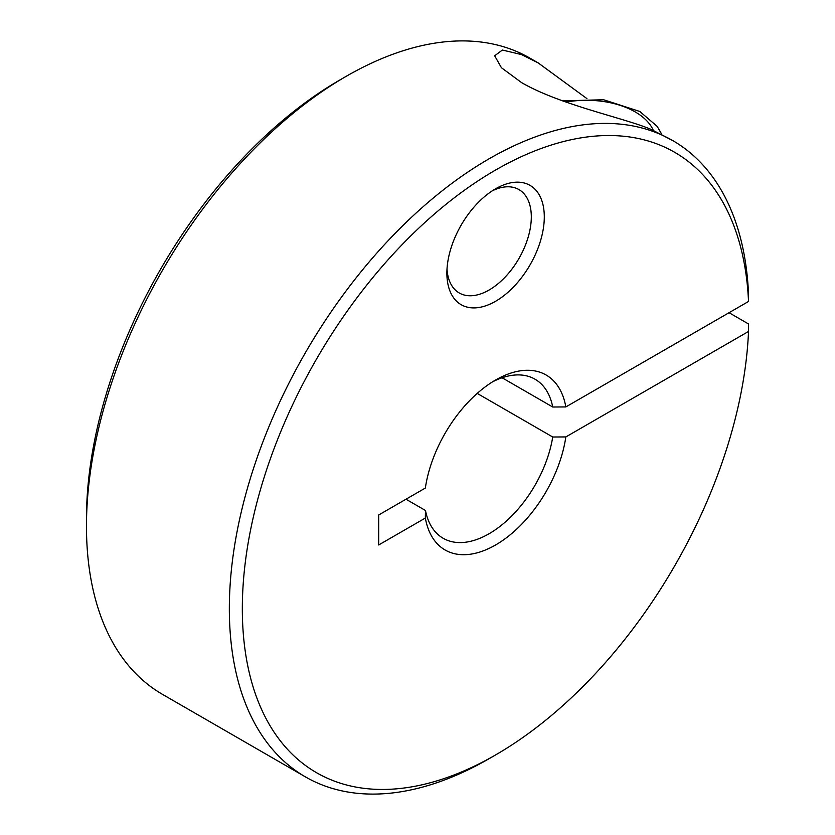 <?xml version="1.0" encoding="UTF-8"?>
<svg xmlns="http://www.w3.org/2000/svg" width="835" height="835" viewBox="0 0 835 835"><rect width="100%" height="100%" fill="white"/><g stroke="black" fill="none" stroke-linecap="round" stroke-linejoin="round"><path stroke-width="1.25" d="M489.101 758.691L495.593 754.944A358.173 206.798 -60 0 1 495.593 754.944A358.173 206.798 -60 0 1 242.327 608.715A358.173 206.798 -60 0 1 495.593 170.037A358.173 206.798 -60 0 1 748.525 301.466L748.536 293.962A367.358 212.1 -60 0 0 672.77 140.604A367.358 212.1 -60 0 0 489.101 158.796A367.358 212.1 -60 0 0 249.112 482.515A367.358 212.1 -60 0 0 305.422 776.884A367.358 212.1 -60 0 0 489.101 758.691A367.358 212.1 -60 0 1 489.101 758.691L495.593 754.934A358.173 206.798 -60 0 0 748.525 331.464L565.838 436.935L552.728 437.008L477.202 393.4M729.049 312.708L748.536 323.959L748.525 331.464M565.838 436.935A101.025 58.325 -60 0 1 495.593 544.973A101.025 58.325 -60 0 1 425.349 518.044L378.693 544.973L378.693 514.986L425.349 488.047A101.025 58.325 -60 0 1 495.593 380.008L495.593 380.008A101.025 58.325 -60 0 1 565.838 406.937L748.525 301.466M552.728 437.008A91.84 53.022 -60 0 1 489.101 533.732A91.84 53.022 -60 0 1 443.176 538.283A91.84 53.022 -60 0 1 425.464 510.477L425.349 518.044M405.987 499.226L425.464 510.477M305.422 776.884L162.554 694.396A367.358 212.1 -60 0 1 86.464 526.227A367.358 212.1 -60 0 1 346.222 76.309L339.73 80.056A358.173 206.798 -60 0 1 339.73 80.056L346.222 76.309A367.358 212.1 -60 0 1 529.901 58.116L538.116 62.855L586.901 98.593M672.77 140.604L651.446 129.571C625.425 118.173 560.598 105.262 521.562 82.602L501.417 67.708L494.664 55.778L502.388 50.037L521.562 54.588L538.116 62.855M492.222 190.86A59.692 34.465 -60 0 1 518.942 189.587A59.692 34.465 -60 0 1 528.096 237.422A59.692 34.465 -60 0 1 489.101 290.016A59.692 34.465 -60 0 1 459.25 292.981A59.692 34.465 -60 0 1 447.007 269.194M495.593 188.793A68.877 39.767 -60 0 1 544.295 216.912A68.877 39.767 -60 0 1 495.593 301.268A68.877 39.767 -60 0 1 446.882 273.149A68.877 39.767 -60 0 1 495.593 188.793L495.593 188.793M502.086 377.775L552.728 407.01L565.838 406.937M86.464 526.227L86.464 518.733A358.173 206.798 -60 0 1 339.73 80.066M492.264 382.012A91.84 53.022 -60 0 1 535.016 379.205A91.84 53.022 -60 0 1 552.728 407.01M653.304 130.343A68.877 39.767 0 0 0 635.216 111.932A68.877 39.767 0 0 0 565.994 102.089M661.79 134.341L657.176 126.388L639.808 111.472L603.548 99.741L562.592 100.878"/></g></svg>
